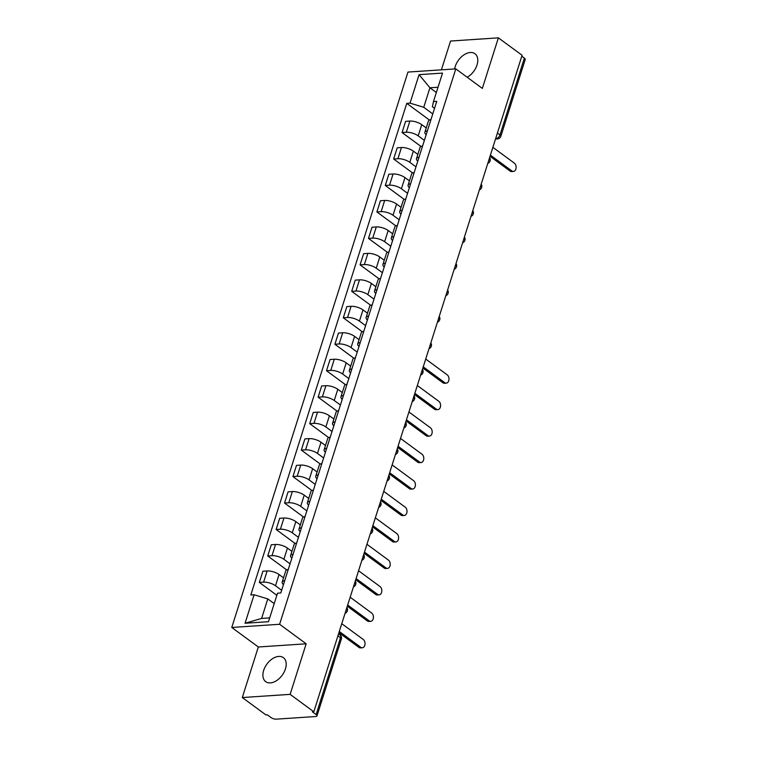 <?xml version="1.0" encoding="UTF-8"?>
<svg xmlns="http://www.w3.org/2000/svg" width="757" height="757" viewBox="0 0 757 757"><rect width="100%" height="100%" fill="white"/><g stroke="black" fill="none" stroke-linecap="round" stroke-linejoin="round"><path stroke-width="1.14" d="M285.427 668.933A14.903 9.453 -53.7 0 0 283.383 657.644A14.903 9.453 -53.7 0 0 263.673 670.38A14.903 9.453 -53.7 0 0 265.716 681.669A14.903 9.453 -53.7 0 0 285.427 668.933M467.201 77.271A14.903 9.453 -53.7 0 0 477.005 65.017A14.903 9.453 -53.7 0 0 474.951 53.728A14.903 9.453 -53.7 0 0 455.241 66.465A14.903 9.453 -53.7 0 0 454.645 68.953M242.287 697.538L290.13 694.358L313.824 711.779L522.084 55.27L498.38 37.85L482.341 88.399L455.79 68.878L407.957 72.066L231.765 627.468L258.326 646.989L242.287 697.538L265.991 714.968L267.382 714.873L271.072 717.589A3.823 1.391 -162.4 0 0 276.248 719.15L315.716 716.519A3.823 1.391 -162.4 0 0 316.975 715.923A3.823 1.391 -162.4 0 0 316.123 714.58L340.499 637.735A3.823 2.422 -53.7 0 0 339.969 634.839L338.559 633.798M498.38 37.85L450.547 41.039L441.407 69.843M290.13 694.358L306.159 643.8L279.607 624.279L455.79 68.878M313.824 711.779L312.433 711.864L316.123 714.58M521.791 56.179L524.374 58.081A3.823 1.391 17.6 0 1 525.235 59.425L500.85 136.269A3.823 1.391 -162.4 0 0 499.998 134.926L524.374 58.081M426.238 127.952L421.753 124.659A8.791 3.208 -162.4 0 0 409.868 121.063L405.61 121.347L402.062 132.541L406.31 132.257A8.791 3.208 17.6 0 1 418.205 135.863L424.365 140.386M430.941 119.663A8.791 3.208 -162.4 0 0 428.443 120.997L424.885 132.201A8.791 3.208 17.6 0 1 427.393 130.866M421.043 146.498L402.062 132.541M426.163 134.727A8.791 3.208 17.6 0 1 424.885 132.201M417.836 154.419L413.36 151.126A8.791 3.208 -162.4 0 0 401.465 147.53L397.217 147.814L393.659 159.008L397.917 158.724A8.791 3.208 17.6 0 1 409.811 162.32L415.972 166.852M422.548 146.129A8.791 3.208 -162.4 0 0 420.04 147.464L416.492 158.658A8.791 3.208 17.6 0 1 419 157.324M412.65 172.965L393.659 159.008M417.769 161.194A8.791 3.208 17.6 0 1 416.492 158.658M409.442 180.885L404.967 177.592A8.791 3.208 -162.4 0 0 393.072 173.987L388.824 174.271L385.266 185.474L389.524 185.191A8.791 3.208 17.6 0 1 401.418 188.786L407.578 193.319M414.155 172.596A8.791 3.208 -162.4 0 0 411.647 173.93L408.099 185.124A8.791 3.208 17.6 0 1 410.597 183.79M404.257 199.432L385.266 185.474M409.376 187.66A8.791 3.208 17.6 0 1 408.099 185.124M401.049 207.342L396.573 204.049A8.791 3.208 -162.4 0 0 384.679 200.454L380.43 200.737L376.872 211.932L381.131 211.648A8.791 3.208 17.6 0 1 393.025 215.253L399.185 219.785M405.761 199.063A8.791 3.208 -162.4 0 0 403.254 200.387L399.705 211.591A8.791 3.208 17.6 0 1 402.204 210.257M395.864 225.889L376.872 211.932M400.983 214.117A8.791 3.208 17.6 0 1 399.705 211.591M392.656 233.809L388.18 230.516A8.791 3.208 -162.4 0 0 376.286 226.92L372.028 227.204L368.479 238.398L372.737 238.114A8.791 3.208 17.6 0 1 384.622 241.71L390.792 246.243M397.359 225.52A8.791 3.208 -162.4 0 0 394.861 226.854L391.312 238.048A8.791 3.208 17.6 0 1 393.81 236.714M387.461 252.355L368.479 238.398M392.59 240.584A8.791 3.208 17.6 0 1 391.312 238.048M384.263 260.276L379.787 256.983A8.791 3.208 -162.4 0 0 367.893 253.377L363.634 253.661L360.086 264.865L364.335 264.581A8.791 3.208 17.6 0 1 376.229 268.177L382.399 272.709M388.966 251.986A8.791 3.208 -162.4 0 0 386.467 253.321L382.91 264.515A8.791 3.208 17.6 0 1 385.417 263.181M379.068 278.822L360.086 264.865M384.187 267.051A8.791 3.208 17.6 0 1 382.91 264.515M375.869 286.733L371.384 283.449A8.791 3.208 -162.4 0 0 359.499 279.844L355.241 280.128L351.693 291.322L355.941 291.038A8.791 3.208 17.6 0 1 367.836 294.643L373.996 299.176M380.572 278.453A8.791 3.208 -162.4 0 0 378.074 279.787L374.516 290.981A8.791 3.208 17.6 0 1 377.024 289.647M370.675 305.279L351.693 291.322M375.794 293.508A8.791 3.208 17.6 0 1 374.516 290.981M367.467 313.199L362.991 309.906A8.791 3.208 -162.4 0 0 351.097 306.311L346.848 306.594L343.3 317.789L347.548 317.505A8.791 3.208 17.6 0 1 359.443 321.1L365.603 325.633M372.179 304.91A8.791 3.208 -162.4 0 0 369.681 306.244L366.123 317.438A8.791 3.208 17.6 0 1 368.631 316.114M362.281 331.746L343.3 317.789M367.4 319.974A8.791 3.208 17.6 0 1 366.123 317.438M359.073 339.666L354.598 336.373A8.791 3.208 -162.4 0 0 342.703 332.777L338.455 333.061L334.897 344.255L339.155 343.971A8.791 3.208 17.6 0 1 351.049 347.567L357.209 352.1M363.786 331.377A8.791 3.208 -162.4 0 0 361.278 332.711L357.73 343.905A8.791 3.208 17.6 0 1 360.228 342.571M353.888 358.212L334.897 344.255M359.007 346.441A8.791 3.208 17.6 0 1 357.73 343.905M350.68 366.123L346.204 362.84A8.791 3.208 -162.4 0 0 334.31 359.234L330.061 359.518L326.504 370.712L330.762 370.428A8.791 3.208 17.6 0 1 342.656 374.034L348.816 378.566M355.393 357.843A8.791 3.208 -162.4 0 0 352.885 359.178L349.337 370.372A8.791 3.208 17.6 0 1 351.835 369.038M345.495 384.679L326.504 370.712M350.614 372.898A8.791 3.208 17.6 0 1 349.337 370.372M342.287 392.59L337.811 389.297A8.791 3.208 -162.4 0 0 325.917 385.701L321.659 385.985L318.11 397.179L322.368 396.895A8.791 3.208 17.6 0 1 334.253 400.5L340.423 405.023M346.99 384.301A8.791 3.208 -162.4 0 0 344.492 385.635L340.943 396.838A8.791 3.208 17.6 0 1 343.441 395.504M337.102 411.136L318.11 397.179M342.221 399.365A8.791 3.208 17.6 0 1 340.943 396.838M333.894 419.056L329.418 415.763A8.791 3.208 -162.4 0 0 317.524 412.168L313.266 412.451L309.717 423.646L313.966 423.362A8.791 3.208 17.6 0 1 325.86 426.957L332.03 431.49M338.597 410.767A8.791 3.208 -162.4 0 0 336.099 412.101L332.55 423.295A8.791 3.208 17.6 0 1 335.048 421.961M328.699 437.603L309.717 423.646M333.818 425.831A8.791 3.208 17.6 0 1 332.55 423.295M325.501 445.523L321.015 442.23A8.791 3.208 -162.4 0 0 309.13 438.625L304.872 438.909L301.324 450.112L305.573 449.828A8.791 3.208 17.6 0 1 317.467 453.424L323.627 457.957M330.203 437.234A8.791 3.208 -162.4 0 0 327.705 438.568L324.147 449.762A8.791 3.208 17.6 0 1 326.655 448.428M320.306 464.069L301.324 450.112M325.425 452.289A8.791 3.208 17.6 0 1 324.147 449.762M317.098 471.98L312.622 468.687A8.791 3.208 -162.4 0 0 300.728 465.091L296.479 465.375L292.931 476.569L297.179 476.285A8.791 3.208 17.6 0 1 309.074 479.891L315.234 484.414M321.81 463.691A8.791 3.208 -162.4 0 0 319.312 465.025L315.754 476.229A8.791 3.208 17.6 0 1 318.262 474.894M311.912 490.527L292.931 476.569M317.032 478.755A8.791 3.208 17.6 0 1 315.754 476.229M308.705 498.447L304.229 495.154A8.791 3.208 -162.4 0 0 292.334 491.558L288.086 491.842L284.528 503.036L288.786 502.752A8.791 3.208 17.6 0 1 300.68 506.348L306.84 510.88M313.417 490.158A8.791 3.208 -162.4 0 0 310.909 491.492L307.361 502.686A8.791 3.208 17.6 0 1 309.859 501.352M303.519 516.993L284.528 503.036M308.638 505.222A8.791 3.208 17.6 0 1 307.361 502.686M300.311 524.913L295.836 521.62A8.791 3.208 -162.4 0 0 283.941 518.015L279.693 518.299L276.135 529.503L280.393 529.219A8.791 3.208 17.6 0 1 292.287 532.814L298.447 537.347M305.024 516.624A8.791 3.208 -162.4 0 0 302.516 517.958L298.968 529.152A8.791 3.208 17.6 0 1 301.466 527.818M295.126 543.46L276.135 529.503M300.245 531.688A8.791 3.208 17.6 0 1 298.968 529.152M291.918 551.37L287.442 548.077A8.791 3.208 -162.4 0 0 275.548 544.482L271.29 544.766L267.741 555.96L272 555.676A8.791 3.208 17.6 0 1 283.884 559.281L290.054 563.814M296.621 543.091A8.791 3.208 -162.4 0 0 294.123 544.415L290.574 555.619A8.791 3.208 17.6 0 1 293.073 554.285M286.733 569.917L267.741 555.96M291.852 558.146A8.791 3.208 17.6 0 1 290.574 555.619M283.525 577.837L279.049 574.544A8.791 3.208 -162.4 0 0 267.155 570.948L262.897 571.232L259.348 582.426L263.597 582.142A8.791 3.208 17.6 0 1 275.491 585.738L281.661 590.271M288.228 569.548A8.791 3.208 -162.4 0 0 285.73 570.882L282.181 582.076A8.791 3.208 17.6 0 1 284.679 580.742M276.854 595.295L259.348 582.426M283.449 584.612A8.791 3.208 17.6 0 1 282.181 582.076M436.354 92.505L429.929 87.784L423.74 107.295L432.767 113.929M434.546 108.308L432.389 106.718L433.468 101.589L442.514 73.088L419.075 74.65L429.929 87.784L438.019 87.244M274.214 603.632L267.789 598.91L261.6 618.422L245.05 623.257L268.48 621.696L277.516 593.204L280.8 592.977L436.751 101.362L433.468 101.589M245.05 623.257L254.087 594.765L267.789 598.91M423.74 107.295L410.039 103.151L406.764 103.368L250.813 594.983L254.087 594.765M410.039 103.151L419.075 74.65M231.765 627.468L279.607 624.279M258.326 646.989L306.159 643.8M261.6 618.422L269.691 617.882M429.437 120.041L406.764 103.368M490.394 155.147L511.902 170.959A4.4 3 86.2 0 0 513.435 171.442L511.618 171.565A4.4 3 -93.8 0 1 510.086 171.073L490.025 156.32M513.435 171.442A4.4 3 86.2 0 0 516.104 167.988A4.4 3 86.2 0 0 514.372 163.152L492.873 147.341M423.239 366.852L444.747 382.663A4.4 3 86.2 0 0 446.27 383.146L444.463 383.269A4.4 3 -93.8 0 1 442.93 382.787L422.87 368.034M446.27 383.146A4.4 3 86.2 0 0 448.948 379.702A4.4 3 86.2 0 0 447.217 374.857L425.718 359.055M414.845 393.318L436.344 409.13A4.4 3 86.2 0 0 437.877 409.613L436.06 409.736A4.4 3 -93.8 0 1 434.537 409.253L414.467 394.501M437.877 409.613A4.4 3 86.2 0 0 440.555 406.168A4.4 3 86.2 0 0 438.823 401.324L417.315 385.512M406.452 419.785L427.951 435.597A4.4 3 86.2 0 0 429.484 436.079L427.667 436.193A4.4 3 -93.8 0 1 426.144 435.71L406.074 420.958M429.484 436.079A4.4 3 86.2 0 0 432.152 432.625A4.4 3 86.2 0 0 430.43 427.79L408.922 411.978M398.059 446.252L419.558 462.054A4.4 3 86.2 0 0 421.091 462.536L419.274 462.659A4.4 3 -93.8 0 1 417.741 462.177L397.68 447.425M421.091 462.536A4.4 3 86.2 0 0 423.759 459.092A4.4 3 86.2 0 0 422.037 454.257L400.529 438.445M389.656 472.709L411.165 488.52A4.4 3 86.2 0 0 412.697 489.003L410.881 489.126A4.4 3 -93.8 0 1 409.348 488.644L389.287 473.891M412.697 489.003A4.4 3 86.2 0 0 415.366 485.559A4.4 3 86.2 0 0 413.634 480.714L392.135 464.912M381.263 499.175L402.771 514.987A4.4 3 86.2 0 0 404.295 515.47L402.487 515.593A4.4 3 -93.8 0 1 400.955 515.101L380.894 500.358M404.295 515.47A4.4 3 86.2 0 0 406.973 512.016A4.4 3 86.2 0 0 405.241 507.181L383.742 491.369M372.87 525.642L394.378 541.444A4.4 3 86.2 0 0 395.902 541.927L394.094 542.05A4.4 3 -93.8 0 1 392.561 541.567L372.501 526.815M395.902 541.927A4.4 3 86.2 0 0 398.579 538.482A4.4 3 86.2 0 0 396.848 533.647L375.349 517.835M364.477 552.099L385.975 567.911A4.4 3 86.2 0 0 387.508 568.393L385.692 568.516A4.4 3 -93.8 0 1 384.168 568.034L364.098 553.282M387.508 568.393A4.4 3 86.2 0 0 390.186 564.949A4.4 3 86.2 0 0 388.455 560.104L366.956 544.302M356.083 578.566L377.582 594.377A4.4 3 86.2 0 0 379.115 594.86L377.298 594.983A4.4 3 -93.8 0 1 375.775 594.491L355.705 579.748M379.115 594.86A4.4 3 86.2 0 0 381.783 591.416A4.4 3 86.2 0 0 380.061 586.571L358.553 570.759M347.69 605.032L369.189 620.835A4.4 3 86.2 0 0 370.722 621.327L368.905 621.44A4.4 3 -93.8 0 1 367.372 620.958L347.312 606.206M370.722 621.327A4.4 3 86.2 0 0 373.39 617.873A4.4 3 86.2 0 0 371.668 613.038L350.16 597.226M339.287 631.489L360.796 647.301A4.4 3 86.2 0 0 362.329 647.784L360.512 647.907A4.4 3 -93.8 0 1 358.979 647.424L338.918 632.672M362.329 647.784A4.4 3 86.2 0 0 364.997 644.339A4.4 3 86.2 0 0 363.265 639.495L341.767 623.692M345.807 610.956A3.823 2.422 -53.7 0 0 346.507 609.517A3.823 2.422 -53.7 0 0 346.706 608.117M354.2 584.489A3.823 2.422 -53.7 0 0 354.91 583.06A3.823 2.422 -53.7 0 0 355.099 581.66M362.594 558.032A3.823 2.422 -53.7 0 0 363.303 556.594A3.823 2.422 -53.7 0 0 363.492 555.193M370.987 531.565A3.823 2.422 -53.7 0 0 371.696 530.127A3.823 2.422 -53.7 0 0 371.886 528.727M379.389 505.099A3.823 2.422 -53.7 0 0 380.09 503.67A3.823 2.422 -53.7 0 0 380.288 502.26M387.783 478.642A3.823 2.422 -53.7 0 0 388.483 477.203A3.823 2.422 -53.7 0 0 388.682 475.803M396.176 452.175A3.823 2.422 -53.7 0 0 396.876 450.737A3.823 2.422 -53.7 0 0 397.075 449.336M404.569 425.708A3.823 2.422 -53.7 0 0 405.279 424.28A3.823 2.422 -53.7 0 0 405.468 422.87M412.962 399.251A3.823 2.422 -53.7 0 0 413.672 397.813A3.823 2.422 -53.7 0 0 413.861 396.413M421.356 372.785A3.823 2.422 -53.7 0 0 422.065 371.346A3.823 2.422 -53.7 0 0 422.255 369.946M429.758 346.318A3.823 2.422 -53.7 0 0 430.459 344.88A3.823 2.422 -53.7 0 0 430.657 343.479M438.152 319.851A3.823 2.422 -53.7 0 0 438.852 318.423A3.823 2.422 -53.7 0 0 439.051 317.022M446.545 293.394A3.823 2.422 -53.7 0 0 447.245 291.956A3.823 2.422 -53.7 0 0 447.444 290.556M454.938 266.928A3.823 2.422 -53.7 0 0 455.648 265.489A3.823 2.422 -53.7 0 0 455.837 264.089M463.331 240.461A3.823 2.422 -53.7 0 0 464.041 239.032A3.823 2.422 -53.7 0 0 464.23 237.632M471.725 214.004A3.823 2.422 -53.7 0 0 472.434 212.566A3.823 2.422 -53.7 0 0 472.623 211.165M480.118 187.537A3.823 2.422 -53.7 0 0 480.827 186.099A3.823 2.422 -53.7 0 0 481.026 184.699M488.52 161.071A3.823 2.422 -53.7 0 0 489.221 159.642A3.823 2.422 -53.7 0 0 489.419 158.232M495.665 138.531L496.138 138.503A3.823 2.422 -53.7 0 0 499.998 134.926L497.415 133.024M495.759 138.228L496.138 138.503A3.823 2.612 -93.8 0 0 497.463 138.928A3.823 3.823 0 0 0 500.85 136.269M275.491 585.738L279.049 574.544M283.884 559.281L287.442 548.077M292.287 532.814L295.836 521.62M300.68 506.348L304.229 495.154M309.074 479.891L312.622 468.687M317.467 453.424L321.015 442.23M325.86 426.957L329.418 415.763M334.253 400.5L337.811 389.297M342.656 374.034L346.204 362.84M351.049 347.567L354.598 336.373M359.443 321.1L362.991 309.906M367.836 294.643L371.384 283.449M376.229 268.177L379.787 256.983M384.622 241.71L388.18 230.516M393.025 215.253L396.573 204.049M401.418 188.786L404.967 177.592M409.811 162.32L413.36 151.126M418.205 135.863L421.753 124.659M272 555.676L275.548 544.482M280.393 529.219L283.941 518.015M288.786 502.752L292.334 491.558M297.179 476.285L300.728 465.091M305.573 449.828L309.13 438.625M313.966 423.362L317.524 412.168M322.368 396.895L325.917 385.701M330.762 370.428L334.31 359.234M339.155 343.971L342.703 332.777M347.548 317.505L351.097 306.311M355.941 291.038L359.499 279.844M364.335 264.581L367.893 253.377M372.737 238.114L376.286 226.92M381.131 211.648L384.679 200.454M389.524 185.191L393.072 173.987M397.917 158.724L401.465 147.53M406.31 132.257L409.868 121.063M263.597 582.142L267.155 570.948M337.915 635.833L340.499 637.735A3.823 1.391 -162.4 0 1 341.35 639.078A3.823 3.823 0 0 0 339.969 634.839M511.902 170.959L510.086 171.073M444.747 382.663L442.93 382.787M436.344 409.13L434.537 409.253M427.951 435.597L426.144 435.71M419.558 462.054L417.741 462.177M411.165 488.52L409.348 488.644M402.771 514.987L400.955 515.101M394.378 541.444L392.561 541.567M385.975 567.911L384.168 568.034M377.582 594.377L375.775 594.491M369.189 620.835L367.372 620.958M360.796 647.301L358.979 647.424M487.782 163.398A3.823 3.823 0 0 0 489.599 157.674M479.38 189.865A3.823 3.823 0 0 0 481.197 184.14M470.986 216.332A3.823 3.823 0 0 0 472.803 210.607M462.593 242.789A3.823 3.823 0 0 0 464.41 237.064M454.2 269.255A3.823 3.823 0 0 0 456.017 263.531M445.807 295.722A3.823 3.823 0 0 0 447.624 289.997M437.414 322.189A3.823 3.823 0 0 0 439.23 316.454M429.011 348.646A3.823 3.823 0 0 0 430.828 342.921M420.618 375.112A3.823 3.823 0 0 0 422.434 369.388M412.224 401.579A3.823 3.823 0 0 0 414.041 395.845M403.831 428.036A3.823 3.823 0 0 0 405.648 422.311M395.438 454.503A3.823 3.823 0 0 0 397.255 448.778M387.045 480.969A3.823 3.823 0 0 0 388.861 475.245M378.642 507.427A3.823 3.823 0 0 0 380.459 501.702M370.249 533.893A3.823 3.823 0 0 0 372.065 528.168M361.855 560.36A3.823 3.823 0 0 0 363.672 554.635M353.462 586.817A3.823 3.823 0 0 0 355.279 581.092M345.069 613.284A3.823 3.823 0 0 0 346.886 607.559M341.35 639.078L316.975 715.923M497.463 138.928L495.504 139.051"/></g></svg>
